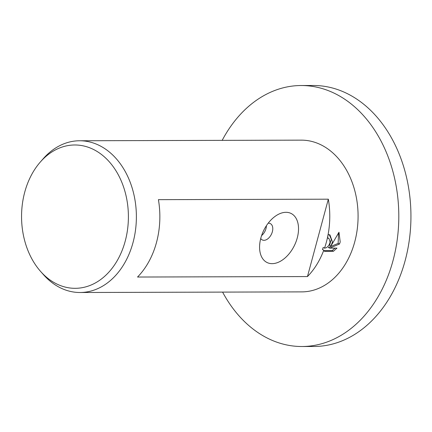 <?xml version="1.0" encoding="UTF-8"?>
<svg xmlns="http://www.w3.org/2000/svg" width="432" height="432" viewBox="0 0 432 432"><rect width="100%" height="100%" fill="white"/><g stroke="black" fill="none" stroke-linecap="round" stroke-linejoin="round"><path stroke-width="0.65" d="M222.172 140.368A130.496 97.286 89.8 0 1 301.169 85.52A130.496 97.286 89.8 0 1 393.017 260.609A130.496 97.286 89.8 0 1 301.898 346.513A130.496 97.286 89.8 0 1 222.593 292.108M301.169 85.52L313.308 85.487A130.496 97.286 89.8 0 1 405.157 260.577A130.496 97.286 89.8 0 1 314.032 346.48L301.898 346.513M125.215 241.137A71.669 53.428 89.8 0 1 40.63 271.463A71.669 53.428 89.8 0 1 24.737 192.159A71.669 53.428 89.8 0 1 40.327 162.022A71.669 53.428 89.8 0 1 105.413 157.815A71.669 53.428 89.8 0 1 125.215 241.137M40.327 162.022L43.151 158.803A75.87 56.56 89.8 0 1 79.623 140.762A75.87 56.56 89.8 0 1 133.018 242.557A75.87 56.56 89.8 0 1 80.044 292.502A75.87 56.56 89.8 0 1 43.47 274.666L40.63 271.463M260.728 238.502A9.104 5.697 116 0 0 262.3 239.944A9.104 5.697 116 0 0 272.36 231.741A9.104 5.697 116 0 0 270.281 223.576A9.104 5.697 116 0 0 268.169 223.225M297.259 237.929A27.313 17.096 -64 0 1 275.319 263.272A27.313 17.096 -64 0 1 259.583 246.613A27.313 17.096 -64 0 1 260.847 238.032A27.313 17.096 -64 0 1 273.861 217.323A27.313 17.096 -64 0 1 293.458 215.055A27.313 17.096 -64 0 1 297.259 237.929M261.598 235.564A9.104 5.697 116 0 0 265.977 228.631A9.104 5.697 116 0 0 266.398 225.72M332.467 242.006L330.928 246.051L338.974 232.227L340.211 241.985L339.476 244.042L329.675 248.135L336.955 248.119L333.418 251.294L324.437 251.321L323.784 250.187A75.87 56.56 89.8 0 1 307.454 276.561L137.538 277.036A75.87 56.56 -90.2 0 0 156.487 242.492A75.87 56.56 -90.2 0 0 158.414 199.66L328.331 199.184A75.87 56.56 89.8 0 1 326.403 242.023A75.87 56.56 89.8 0 1 324.513 248.162L326.144 247.784L327.683 246.699L328.99 245.068L329.837 243.124L330.059 242.012L329.011 238.518L327.488 237.973A75.87 56.56 -90.2 0 0 328.196 234.5L329.924 234.884L332.467 242.006M79.623 140.762L301.325 140.146A75.87 56.56 89.8 0 1 354.721 241.942A75.87 56.56 89.8 0 1 301.747 291.886L80.044 292.502M323.784 250.187L322.445 249.534A73.975 55.145 -90.2 0 0 323.179 247.509L324.513 248.162M324.016 250.663L332.073 250.641L335.043 248.125M329.675 248.135L328.342 247.487L338.143 243.394L338.537 233.107M330.928 246.051L329.594 245.403L331.295 239.209L329.233 234.63M332.073 250.641L333.418 251.294M338.143 243.394L339.476 244.042M328.331 199.184L307.454 276.561M328.525 238.199L327.542 237.719"/></g></svg>

